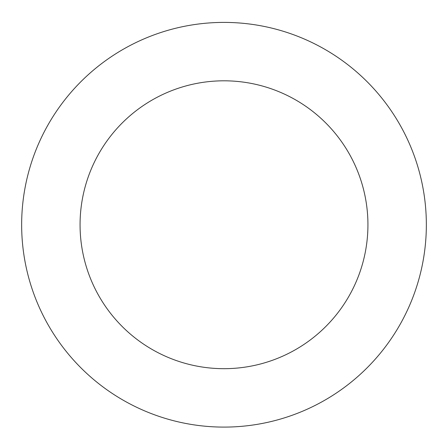 <?xml version="1.0" encoding="UTF-8"?>
<svg xmlns="http://www.w3.org/2000/svg" width="448" height="448" viewBox="0 0 448 448"><rect width="100%" height="100%" fill="white"/><g stroke="black" fill="none" stroke-linecap="round" stroke-linejoin="round"><path stroke-width="0.67" d="M248.584 23.901A202.35 202.35 0 0 0 37.766 303.884A202.35 202.35 0 0 0 385.65 346.466A202.35 202.35 0 0 0 248.584 23.901M241.489 81.878A143.937 143.937 0 0 0 91.526 281.042A143.937 143.937 0 0 0 338.985 311.326A143.937 143.937 0 0 0 241.489 81.878"/></g></svg>
